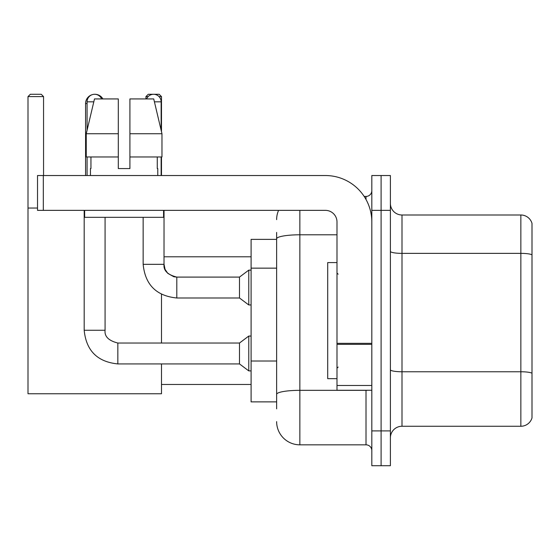 <?xml version="1.0" encoding="UTF-8"?>
<svg xmlns="http://www.w3.org/2000/svg" width="560" height="560" viewBox="0 0 560 560"><rect width="100%" height="100%" fill="white"/><g stroke="black" fill="none" stroke-linecap="round" stroke-linejoin="round"><path stroke-width="0.84" d="M276.633 408.842L276.633 238.826L276.633 239.372L251.097 239.372L251.097 401.877L276.633 401.877M371.819 430.899L371.819 465.724L381.101 465.724L381.101 430.899L381.101 465.724L390.39 465.724L390.39 430.899L381.101 430.899L381.101 210.357L381.101 430.899L371.819 430.899L371.819 210.357L381.101 210.357L381.101 175.532L381.101 210.357L390.39 210.357L390.39 430.899M390.39 210.357L390.39 175.532L371.819 175.532L371.819 210.357M299.852 210.357L299.852 444.829L366.009 444.829L366.009 390.271M364.161 196.427L366.009 196.427A5.803 5.803 0 0 0 371.819 190.624M276.633 398.398L276.633 394.366A23.212 4.032 180 0 1 299.852 390.334L366.009 390.334A5.803 1.008 0 0 0 368.025 390.271M336.994 234.794L299.852 234.794A23.212 4.032 180 0 0 276.633 238.826L276.633 232.407M371.819 450.632A5.803 5.803 0 0 0 366.009 444.829M276.633 219.639A23.212 23.212 0 0 1 278.572 210.357M299.852 444.829A23.212 23.212 0 0 1 276.633 421.61M390.39 437.864A11.606 11.606 0 0 1 401.996 426.258L520.856 426.258L520.856 214.998L401.996 214.998A11.606 11.606 0 0 1 390.39 203.392A11.606 11.606 0 0 0 401.996 214.998L401.996 426.258M532 223.356A11.606 11.606 0 0 0 520.856 214.998A11.606 11.606 0 0 1 532 223.356L532 417.9A11.606 11.606 0 0 1 520.856 426.258M532 254.975L532 373.212A11.606 2.016 180 0 0 520.856 371.763L401.996 371.763A11.606 2.016 -0 0 1 390.39 369.747M129.913 168.567L118.307 168.567L129.913 168.567L118.307 168.567L129.913 168.567L129.913 98.924L153.727 98.924L161.973 133.742L161.973 156.961L129.913 156.961M148.148 96.6L145.936 96.6L148.253 94.276L159.166 94.276L161.49 96.6L161.49 131.684L161.973 133.742L129.913 133.742M85.575 175.532L85.575 103.565A9.289 9.289 0 0 1 92.547 94.57M94.738 94.283A9.289 9.289 0 0 1 94.857 94.276A9.289 9.289 0 0 1 102.9 98.924M161.49 363.923L161.49 393.757L28 393.757L28 96.6L30.324 94.276L41.23 94.276L43.554 96.6L28 96.6M43.554 175.532L43.554 96.6M28 208.033L37.52 208.033M161.49 343.028L161.49 294.301M161.49 156.961L161.49 175.532M161.49 96.6L159.04 96.6M145.936 96.6L145.936 98.924M87.08 130.207L87.08 101.822A7.546 7.546 0 0 1 101.591 98.924M84.182 210.357L84.182 330.26L105.077 330.26C104.37 336.455 108.626 340.711 117.845 343.028L239.491 343.028L239.491 363.923L117.845 363.923L117.845 343.028C108.626 340.711 104.37 336.455 105.077 330.26L105.077 217.322M239.491 343.028L248.773 336.063L248.773 370.888L251.097 370.888M87.08 156.961L87.08 175.532M146.629 98.924A7.546 7.546 0 0 1 161.14 101.822L161.14 130.207M176.806 297.99C156.387 295.974 145.166 284.753 143.15 264.327C145.166 284.753 156.387 295.974 176.806 297.99C156.387 295.974 145.166 284.753 143.15 264.327L164.038 264.327C163.338 270.522 167.594 274.778 176.806 277.095L239.491 277.095L239.491 297.99L176.806 297.99L176.806 277.116M239.491 277.095L248.773 270.137L248.773 304.955L251.097 304.955M161.14 156.961L161.14 175.532M371.819 390.271L336.994 390.271L336.994 343.336L371.819 343.336M371.819 221.963A46.431 46.431 0 0 0 325.388 175.532L43.323 175.532L43.323 210.357L325.388 210.357A11.606 11.606 0 0 1 336.994 221.963L336.994 343.336M43.323 210.357L37.52 210.357L37.52 175.532L43.323 175.532M118.307 133.742L118.307 156.961L118.307 133.742L86.247 133.742L94.493 98.924L118.307 98.924L118.307 168.567M90.447 168.567L90.951 168.567L90.447 168.567L90.447 175.532M157.773 168.567L157.269 168.567L157.773 168.567L157.773 175.532M157.269 156.961L157.269 168.567M90.951 168.567L90.951 156.961M84.644 210.357L84.644 217.322L163.576 217.322L163.576 210.357M118.307 156.961L86.247 156.961L86.247 133.742L94.493 98.924M161.973 133.742L153.727 98.924M336.994 262.591L327.705 262.591L327.705 378.665L336.994 378.665M276.633 268.149L251.097 268.149M276.633 361.011L251.097 361.011M366.009 199.486L366.009 196.427M532 254.814A11.606 2.016 180 0 0 520.856 253.365L401.996 253.365A11.606 2.016 0 0 1 390.39 251.349M87.08 103.565L85.575 103.565M87.08 101.822L93.807 101.822M164.038 210.357L164.017 264.327M154.42 101.822L161.14 101.822M371.819 344.344L336.994 344.344M336.994 385.476L371.819 385.476M161.49 384.468L251.097 384.468M164.038 256.788L251.097 256.788M84.182 330.26C86.198 350.686 97.419 361.907 117.845 363.923C97.419 361.907 86.198 350.686 84.182 330.26C86.198 350.686 97.419 361.907 117.845 363.923C97.419 361.907 86.198 350.686 84.182 330.26M105.077 330.26C104.37 336.455 108.626 340.711 117.845 343.028C108.626 340.711 104.37 336.455 105.077 330.26M239.491 363.923L248.773 370.888M248.773 336.063L251.097 336.063M239.491 297.99L248.773 304.955M164.038 264.327L165.053 269.311L167.783 273.357L173.817 276.745L176.806 277.095M143.15 264.327L143.15 217.322M248.773 270.137L251.097 270.137M338.156 274.197L336.994 273.035M338.156 367.059L336.994 368.214"/></g></svg>
